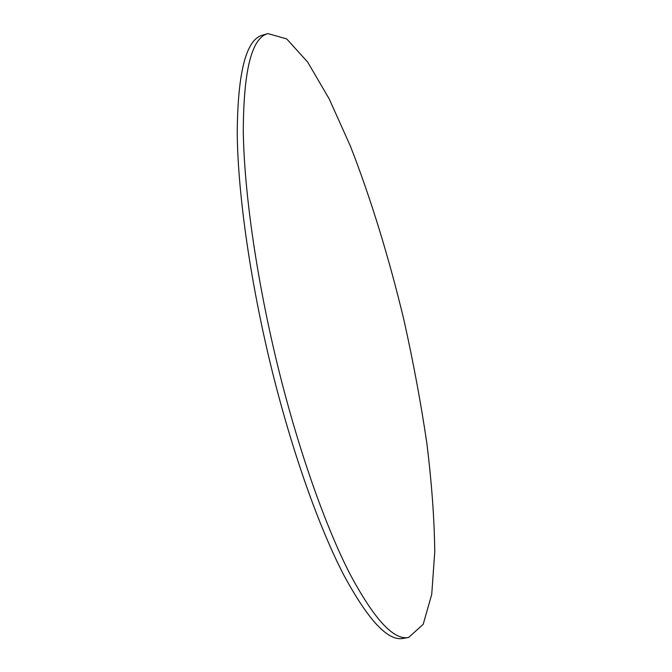 <?xml version="1.0" encoding="UTF-8"?>
<svg xmlns="http://www.w3.org/2000/svg" width="672" height="672" viewBox="0 0 672 672"><rect width="100%" height="100%" fill="white"/><g stroke="black" fill="none" stroke-linecap="round" stroke-linejoin="round"><path stroke-width="1.01" d="M279.182 371.759C299.351 452.533 325.584 526.235 349.49 573.107C374.01 619.13 393.733 640.576 408.66 637.442L423.184 624.355L431.735 594.334L434.776 551.67C434.322 518.398 431.659 482.093 426.779 442.772C420.823 402.562 413.221 361.704 403.973 320.208C389.113 258.216 370.835 198.358 350.356 146.034L329.238 98.977L307.65 62.059L286.7 38.917L267.893 33.6C251.664 37.766 243.466 70.518 243.289 131.855C244.222 193.502 257.258 283.744 279.182 371.759M408.66 637.442L403.284 638.4C388.08 641.584 368.113 620.206 343.375 574.274C319.259 527.495 292.9 453.911 272.723 373.237C250.807 285.331 237.922 195.157 237.224 133.518C237.661 72.173 246.128 39.371 262.634 35.12L267.893 33.6"/></g></svg>

